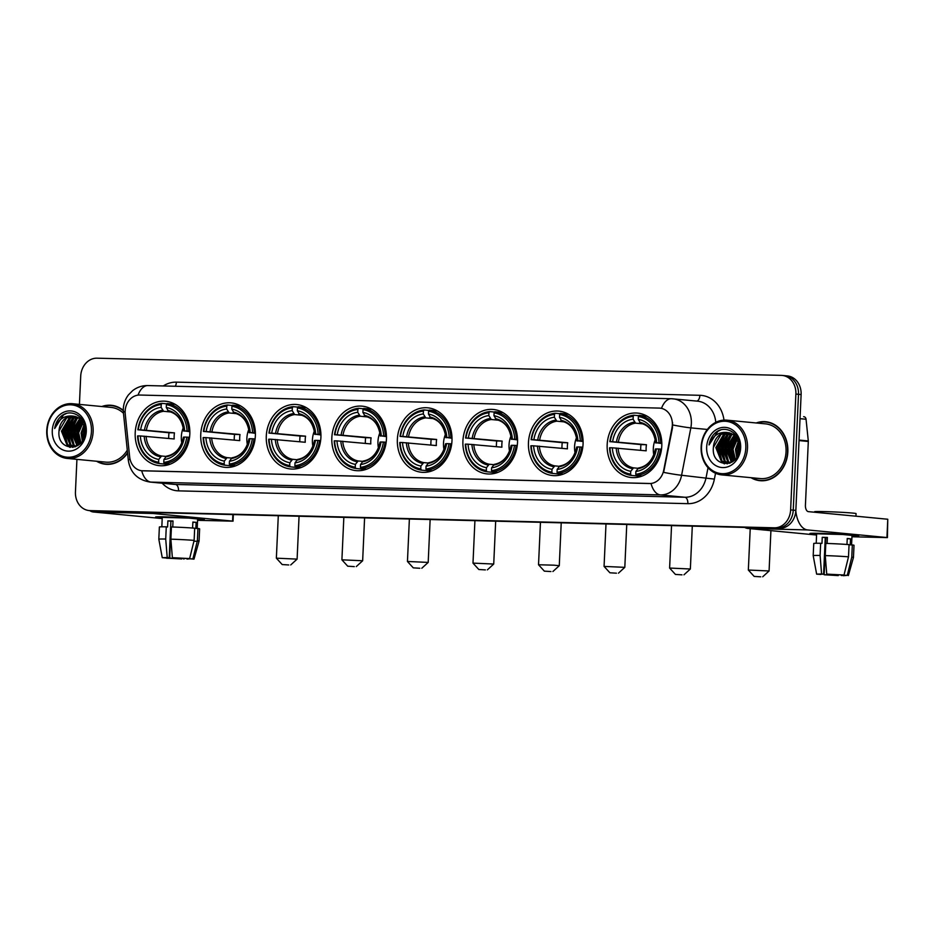 <?xml version="1.0" encoding="UTF-8"?>
<svg xmlns="http://www.w3.org/2000/svg" width="935" height="935" viewBox="0 0 935 935"><rect width="100%" height="100%" fill="white"/><g stroke="black" fill="none" stroke-linecap="round" stroke-linejoin="round"><path stroke-width="1.4" d="M397.363 439.356A32.363 27.302 -84.5 0 0 421.591 472.268A32.363 27.302 -84.5 0 0 451.979 440.736A32.363 27.302 -84.5 0 0 427.762 407.824A32.363 27.302 -84.5 0 0 397.363 439.356M200.744 434.413A32.363 27.302 -84.5 0 0 224.973 467.325A32.363 27.302 -84.5 0 0 255.36 435.792A32.363 27.302 -84.5 0 0 231.132 402.88A32.363 27.302 -84.5 0 0 200.744 434.413M266.288 436.061A32.363 27.302 -84.5 0 0 290.505 468.973A32.363 27.302 -84.5 0 0 320.904 437.44A32.363 27.302 -84.5 0 0 296.675 404.528A32.363 27.302 -84.5 0 0 266.288 436.061M331.832 437.709A32.363 27.302 -84.5 0 0 356.048 470.621A32.363 27.302 -84.5 0 0 386.447 439.088A32.363 27.302 -84.5 0 0 362.219 406.176A32.363 27.302 -84.5 0 0 331.832 437.709M462.907 441.004A32.363 27.302 -84.5 0 0 487.135 473.905A32.363 27.302 -84.5 0 0 517.523 442.372A32.363 27.302 -84.5 0 0 493.306 409.472A32.363 27.302 -84.5 0 0 462.907 441.004M528.45 442.652A32.363 27.302 -84.5 0 0 552.678 475.553A32.363 27.302 -84.5 0 0 583.066 444.02A32.363 27.302 -84.5 0 0 558.838 411.119A32.363 27.302 -84.5 0 0 528.45 442.652M607.177 444.628A32.363 27.302 -84.5 0 0 631.405 477.54A32.363 27.302 -84.5 0 0 661.793 446.007A32.363 27.302 -84.5 0 0 637.577 413.095A32.363 27.302 -84.5 0 0 607.177 444.628M135.201 432.776A32.363 27.302 -84.5 0 0 159.429 465.677A32.363 27.302 -84.5 0 0 189.817 434.144A32.363 27.302 -84.5 0 0 165.6 401.244A32.363 27.302 -84.5 0 0 135.201 432.776M125.15 411.155A16.491 13.908 -84.5 0 0 125.232 414.018L129.649 456.864A16.491 13.908 -84.5 0 0 141.91 470.761A16.491 13.908 -84.5 0 0 142.728 470.808L649.393 483.535A16.491 13.908 -84.5 0 0 663.71 470.282L672.008 427.751A16.491 13.908 -84.5 0 0 660.005 408.139A16.491 13.908 -84.5 0 0 659.187 408.092L139.806 395.037A16.491 13.908 -84.5 0 0 125.15 411.155M96.585 461.247A29.616 24.976 -84.5 0 0 105.655 464.263A29.616 24.976 -84.5 0 0 127.592 453.136M104.568 463.818A29.616 24.976 -84.5 0 0 106.964 464.344M750.969 477.68A29.616 24.976 -84.5 0 0 760.038 480.695A29.616 24.976 -84.5 0 0 787.843 451.839A29.616 24.976 -84.5 0 0 765.683 421.732A29.616 24.976 -84.5 0 0 756.205 422.971M758.951 480.263A29.616 24.976 -84.5 0 0 761.347 480.789M76.927 459.365L75.443 491.939A18.326 15.451 -84.5 0 0 89.164 510.568L91.77 510.814A18.326 15.451 -84.5 0 0 92.694 510.872L776.95 528.065A18.326 15.451 -84.5 0 0 793.242 510.159L798.502 394.301A18.326 15.451 -84.5 0 0 784.792 375.671A18.326 15.451 -84.5 0 0 783.881 375.625M672.569 422.48L672.487 427.798L663.616 472.374A21.376 1.321 11 0 0 681.592 475.26A24.427 20.605 95.5 0 1 660.379 494.907A21.376 11.465 91.4 0 1 651.029 483.524L141.699 470.726A21.376 11.465 -88.6 0 0 151.049 482.109A24.427 20.605 95.5 0 1 149.834 482.039L174.331 484.377A24.427 20.605 -84.5 0 0 175.546 484.459L684.876 497.256A24.427 20.605 -84.5 0 0 706.089 477.61L708.029 467.699M659.502 408.116L661.501 408.35A21.376 11.465 -88.6 0 1 671.412 398.719A21.376 11.465 -88.6 0 1 671.844 398.742A24.427 20.605 95.5 0 1 673.06 398.813A24.427 20.605 95.5 0 1 691.351 423.649A24.427 20.605 95.5 0 1 690.836 427.879L681.592 475.26L714.387 479.106A30.539 25.748 95.5 0 1 687.868 503.661L178.538 490.863A30.539 25.748 95.5 0 1 162.211 483.22M123.28 410.371A29.616 24.976 -84.5 0 0 111.3 405.287A29.616 24.976 -84.5 0 0 101.822 406.526M89.164 510.568A18.326 15.451 -84.5 0 0 90.076 510.615L774.344 527.808A18.326 15.451 -84.5 0 0 790.624 509.902L795.884 394.056A18.326 15.451 -84.5 0 0 782.174 375.426A18.326 15.451 -84.5 0 0 781.263 375.367L96.995 358.187A18.326 15.451 -84.5 0 0 80.714 376.08L79.428 404.387M766.981 421.895A29.616 24.976 -84.5 0 0 764.526 421.954M112.609 405.463A29.616 24.976 -84.5 0 0 110.155 405.521M94.388 511.059A18.326 15.451 -84.5 0 0 95.3 511.118L779.568 528.31A18.326 15.451 -84.5 0 0 795.849 510.405L801.12 394.547A18.326 15.451 -84.5 0 0 787.399 375.928L784.792 375.671A18.326 15.451 -84.5 0 1 798.502 394.301L793.242 510.159A18.326 15.451 -84.5 0 1 776.95 528.065L92.694 510.872A18.326 15.451 -84.5 0 1 91.77 510.814L94.388 511.059M162.234 517.896A24.427 0.783 2.6 0 1 155.584 517.02A24.427 0.783 2.6 0 1 166.886 516.915A24.427 0.783 2.6 0 1 204.309 519.229A24.427 0.783 2.6 0 1 197.612 519.509A24.427 0.783 2.6 0 0 204.356 519.276A24.427 0.783 2.6 0 0 191.722 518.025A24.427 0.783 2.6 0 0 166.886 516.915A24.427 0.783 2.6 0 0 155.549 517.055A24.427 0.783 2.6 0 0 162.234 517.896M89.737 510.615A24.427 13.102 91.4 0 0 93.43 511.994L162.199 518.574M150.114 512.497A24.427 13.102 91.4 0 0 153.2 513.502L232.57 521.099L232.862 514.577M233.341 514.589L233.037 521.169L197.577 520.327M181.904 558.218L181.869 558.955L169.773 558.324L170.86 521.683M181.869 558.955L165.916 557.856L169.223 557.739L170.883 521.157L173.022 521.192M161.825 526.814L162.258 517.371L188.484 518.06L197.636 518.972L197.203 528.485M166.512 558.008L162.258 557.692L158.821 539.215A20.149 0.643 2.6 0 1 158.821 539.203L159.371 527.013A20.149 0.643 2.6 0 1 166.278 526.837L167.599 526.966L167.879 520.865L173.022 520.994L172.753 527.013M189.77 558.055L189.735 558.814L192.902 558.896L197.39 540.699L197.94 528.509L195.859 528.45L196.128 522.349L192.867 522.046L192.598 528.03M171.432 526.966A20.149 0.643 2.6 0 1 194.679 528.193L194.129 540.383L189.63 558.581L186.462 558.511L172.367 557.681L170.871 539.168L171.432 526.966M197.94 528.509A20.149 0.643 2.6 0 1 199.634 528.836L199.085 541.038A20.149 0.643 2.6 0 1 193.919 541.225M166.278 526.837L165.717 539.039L167.213 557.552L169.223 557.739M158.821 539.203A20.149 0.643 2.6 0 1 165.717 539.039M170.871 539.168A20.149 0.643 2.6 0 1 194.129 540.383M197.39 540.699A20.149 0.643 2.6 0 1 199.085 541.038L193.977 559.142L187.047 558.522M162.258 557.692L167.213 557.552M172.367 557.681L189.63 558.581M192.902 558.896L193.977 559.142M189.735 558.814L187.023 559.083M183.879 559.142L184.02 558.335M166.605 558.242L169.773 558.324M167.879 520.865L170.883 521.157M192.855 522.268L196.128 522.349M91.443 431.584A26.262 22.148 -84.5 0 0 70.476 404.808A26.262 22.148 -84.5 0 0 47.124 430.462A26.262 22.148 -84.5 0 0 68.091 457.238A26.262 22.148 -84.5 0 0 91.443 431.584M93.126 431.666A27.477 23.176 -84.5 0 0 72.556 403.733A27.477 23.176 -84.5 0 0 46.75 430.509A27.477 23.176 -84.5 0 0 67.32 458.442A27.477 23.176 -84.5 0 0 93.126 431.666M123.478 413.258A27.477 23.176 -84.5 0 0 111.101 407.415L72.556 403.733M115.005 405.989A29.312 24.719 -84.5 0 0 113.883 405.848L111.277 405.591A29.312 24.719 -84.5 0 0 102.534 406.596M123.291 410.757A29.312 24.719 -84.5 0 0 111.277 405.591M84.395 436.738L85.342 428.721M85.143 433.711L85.412 431.538M82.327 441.028L81.076 433.057L84.138 424.385M82.806 440.256L81.894 433.139L84.477 425.191M80.492 443.33L77.815 432.753L82.736 421.849M80.936 442.839L78.633 432.823L83.098 422.41M78.797 444.85L74.543 432.438L81.263 420.025M79.206 444.522L75.361 432.519L81.637 420.434M77.138 445.843L71.282 432.122L79.744 418.646M77.57 445.644L72.1 432.204L80.129 418.95M75.84 446.568L72.124 446.638L66.782 444.499L61.476 431.187L69.061 418.202L75.022 416.356M75.443 446.392L73.316 445.118L68.01 431.806L75.595 418.822L78.201 417.606M75.864 446.287L74.122 445.2L68.828 431.888L76.413 418.903L78.587 417.84M74.964 446.895L74.169 446.755M73.771 446.649L70.043 444.815L64.749 431.502L72.334 418.506L76.623 416.858M74.181 446.614L70.861 444.885L65.567 431.573L73.152 418.588L77.021 417.022M77.874 445.492L72.124 446.638M72.533 446.661L67.589 444.581L62.294 431.269L69.88 418.272L75.419 416.449M59.034 430.953C56.556 452.049 85.377 452.271 85.389 431.538C86.745 417.022 70.826 407.368 60.915 416.461C57.538 419.57 55.457 423.59 54.674 428.499C58.063 419.534 64.036 415.374 72.603 416.028A15.264 12.88 -84.5 0 0 59.034 430.953L66.619 417.968L73.807 416.122M72.603 416.028L79.23 418.261L85.249 427.833M52.278 430.591A20.149 16.994 -84.5 0 0 68.372 451.149A20.149 16.994 -84.5 0 0 86.289 431.456A20.149 16.994 -84.5 0 0 70.195 410.897A20.149 16.994 -84.5 0 0 52.278 430.591M97.298 461.317A29.312 24.719 -84.5 0 0 105.69 463.959L108.296 464.204A29.312 24.719 -84.5 0 0 109.418 464.286M105.69 463.959A29.312 24.719 -84.5 0 0 127.546 452.715M67.32 458.442L105.865 462.135A27.477 23.176 -84.5 0 0 127.277 450.156M54.674 428.499L63.51 414.895L66.128 413.597M70.183 447.386L68.278 445.457M67.6 444.581L64.199 431.643L70.674 417.828M73.047 447.339L72.334 446.649M72.311 446.626L71.551 445.773M70.873 444.896L67.472 431.958L73.947 418.144M74.134 445.2L70.733 432.274L77.208 418.459M77.395 445.516L74.005 432.578L80.2 419.02M79.615 444.172L77.266 432.893L82.023 420.89M83.94 437.977L83.799 433.524L85.143 427.388M69.763 447.327L67.577 445.048M66.712 443.833L63.79 431.608L69.552 418.483M72.731 447.386L71.925 446.614M71.855 446.544L70.838 445.364M69.973 444.148L67.063 431.912L72.813 418.798M74.812 446.521L74.11 445.679M73.246 444.452L70.324 432.227L76.086 419.114M76.506 444.768L73.596 432.543L79.346 419.429M79.358 444.394L76.857 432.858L81.801 420.621M83.636 438.655L83.39 433.478L84.98 426.734M288.751 564.962L282.195 564.553L288.751 564.962M278.291 515.723L276.363 558.172L297.108 559.118L290.727 564.939M183.272 427.774A22.592 19.062 -84.5 0 0 181.332 436.61A22.592 19.062 -84.5 0 0 181.822 442.98M166.781 463.281L166.208 464.216L159.219 463.55L158.623 462.252A29.067 24.52 -84.5 0 1 137.983 435.897L140.367 435.955A26.262 22.148 -84.5 0 0 158.751 459.436L161.556 456L165.927 456.42M168.721 438.445A29.008 24.462 95.5 0 1 168.744 435.78A29.008 24.462 95.5 0 1 169.013 432.741L138.263 429.796A29.067 24.52 -84.5 0 1 161.241 404.528L161.124 407.356A26.262 22.148 -84.5 0 0 140.647 429.855L174.459 432.87A22.592 19.062 -84.5 0 0 174.155 435.92A22.592 19.062 -84.5 0 0 174.19 438.971L140.367 435.955M175.207 404.352A30.294 25.549 -84.5 0 0 174.097 404.165L167.108 403.499L166.395 404.656A29.067 24.52 -84.5 0 1 187.047 431.023L188.73 431.105A30.294 25.549 -84.5 0 0 167.108 403.499M188.73 431.105L189.84 431.222M189.548 437.311L186.766 437.124A29.067 24.52 -84.5 0 1 163.777 462.381L164.373 463.678A30.294 25.549 -84.5 0 0 188.449 437.206M164.373 463.678L170.065 464.216M137.983 435.897L137.597 435.932A30.294 25.549 -84.5 0 0 159.219 463.55M187.047 431.023L184.651 430.965A26.262 22.148 -84.5 0 0 166.266 407.485L166.395 404.656M163.777 462.381L163.906 459.564A26.262 22.148 -84.5 0 0 184.382 437.054L186.766 437.124M158.751 459.436L158.623 462.252M166.266 407.485L168.662 411.412C177.171 413.422 182.185 419.967 183.704 431.058M189.852 431.678L184.651 430.965M183.424 437.159C180.911 448.192 175.266 454.515 166.512 456.128L163.906 459.564M184.382 437.054L183.505 437.148A23.492 19.81 -84.5 0 1 165.518 456.923M184.172 431.14L183.786 431.047A23.492 19.81 -84.5 0 0 167.622 410.407M161.241 404.528L161.954 403.371A30.294 25.549 -84.5 0 0 137.877 429.831M161.954 403.371L166.898 403.838M140.647 429.855L138.263 429.796M170.836 411.984L163.59 411.295L161.124 407.356M174.459 432.87L169.013 432.741M354.283 566.61L347.726 566.201L354.283 566.61M343.835 517.359L341.906 559.82L362.651 560.766L356.27 566.587M248.815 429.422A22.592 19.062 -84.5 0 0 246.875 438.258A22.592 19.062 -84.5 0 0 247.366 444.628M232.324 464.929L231.751 465.864L224.762 465.198L224.166 463.9A29.067 24.52 -84.5 0 1 203.526 437.545L205.91 437.603A26.262 22.148 -84.5 0 0 224.295 461.084L227.1 457.647L231.471 458.068M234.264 440.093A29.008 24.462 95.5 0 1 234.276 437.428A29.008 24.462 95.5 0 1 234.556 434.389L203.807 431.444A29.067 24.52 -84.5 0 1 226.784 406.176L226.656 408.992A26.262 22.148 -84.5 0 0 206.191 431.502L240.003 434.518A22.592 19.062 -84.5 0 0 239.687 437.568A22.592 19.062 -84.5 0 0 239.734 440.619L205.91 437.603M240.751 406A30.294 25.549 -84.5 0 0 239.64 405.813L232.651 405.147L231.938 406.304A29.067 24.52 -84.5 0 1 252.579 432.671L254.273 432.753A30.294 25.549 -84.5 0 0 232.651 405.147M254.273 432.753L255.384 432.858M255.091 438.959L252.31 438.76A29.067 24.52 -84.5 0 1 229.32 464.029L229.916 465.326A30.294 25.549 -84.5 0 0 253.993 438.854M229.916 465.326L235.608 465.864M203.526 437.545L203.14 437.58A30.294 25.549 -84.5 0 0 224.762 465.198M252.579 432.671L250.194 432.613A26.262 22.148 -84.5 0 0 231.81 409.133L231.938 406.304M229.32 464.029L229.449 461.212A26.262 22.148 -84.5 0 0 249.925 438.702L252.31 438.76M224.295 461.084L224.166 463.9M231.81 409.133L234.206 413.06C242.714 415.07 247.728 421.615 249.248 432.706M255.395 433.326L250.194 432.613M248.967 438.807C246.454 449.84 240.809 456.163 232.055 457.776L229.449 461.212M249.925 438.702L249.049 438.784A23.492 19.81 -84.5 0 1 231.05 458.571M249.715 432.788L249.329 432.695A23.492 19.81 -84.5 0 0 233.166 412.054M226.784 406.176L227.497 405.007A30.294 25.549 -84.5 0 0 203.421 431.479M227.497 405.007L232.441 405.486M206.191 431.502L203.807 431.444M236.38 413.632L229.133 412.943L226.656 408.992M240.003 434.518L234.556 434.389M419.827 568.258L413.27 567.849L419.827 568.258M409.378 519.007L407.45 561.467L428.195 562.414L421.814 568.235M314.359 431.058A22.592 19.062 -84.5 0 0 312.419 439.894A22.592 19.062 -84.5 0 0 312.898 446.275M297.856 466.577L297.295 467.512L290.306 466.834L289.71 465.548A29.067 24.52 -84.5 0 1 269.07 439.181L271.454 439.251A26.262 22.148 -84.5 0 0 289.838 462.731L292.643 459.295L297.003 459.716M299.808 441.741A29.008 24.462 95.5 0 1 299.819 439.076A29.008 24.462 95.5 0 1 300.1 436.026L269.338 433.092A29.067 24.52 -84.5 0 1 292.328 407.824L292.199 410.64A26.262 22.148 -84.5 0 0 271.723 433.15L305.546 436.166A22.592 19.062 -84.5 0 0 305.231 439.216A22.592 19.062 -84.5 0 0 305.266 442.267L271.454 439.251M306.294 407.648A30.294 25.549 -84.5 0 0 305.184 407.461L298.195 406.783L297.482 407.952A29.067 24.52 -84.5 0 1 318.122 434.319L319.817 434.401A30.294 25.549 -84.5 0 0 298.195 406.783M319.817 434.401L320.927 434.506M320.623 440.607L317.842 440.408A29.067 24.52 -84.5 0 1 294.864 465.677L295.46 466.962A30.294 25.549 -84.5 0 0 319.536 440.502M295.46 466.962L301.14 467.512M269.07 439.181L268.684 439.228A30.294 25.549 -84.5 0 0 290.306 466.834M318.122 434.319L315.738 434.261A26.262 22.148 -84.5 0 0 297.353 410.769L297.482 407.952M294.864 465.677L294.993 462.86A26.262 22.148 -84.5 0 0 315.457 440.35L317.842 440.408M289.838 462.731L289.71 465.548M297.353 410.769L299.738 414.708C308.258 416.706 313.272 423.263 314.791 434.354M320.939 434.974L315.738 434.261M314.511 440.455C311.986 451.476 306.353 457.811 297.587 459.424L294.993 462.86M315.457 440.35L314.592 440.432A23.492 19.81 -84.5 0 1 296.594 460.207M315.259 434.424L314.861 434.343A23.492 19.81 -84.5 0 0 298.709 413.702M292.328 407.824L293.041 406.655A30.294 25.549 -84.5 0 0 268.964 433.127M293.041 406.655L297.985 407.134M271.723 433.15L269.338 433.092M301.911 415.28L294.665 414.579L292.199 410.64M305.546 436.166L300.1 436.026M485.37 569.906L478.813 569.497L485.37 569.906M474.922 520.655L472.993 563.115L493.727 564.05L487.345 569.883M379.902 432.706A22.592 19.062 -84.5 0 0 377.962 441.542A22.592 19.062 -84.5 0 0 378.441 447.923M363.399 468.225L362.838 469.16L355.849 468.482L355.253 467.196A29.067 24.52 -84.5 0 1 334.601 440.829L336.986 440.888A26.262 22.148 -84.5 0 0 355.382 464.379L358.175 460.943L362.546 461.352M365.351 443.389A29.008 24.462 95.5 0 1 365.363 440.724A29.008 24.462 95.5 0 1 365.643 437.673L334.882 434.74A29.067 24.52 -84.5 0 1 357.871 409.472L357.743 412.288A26.262 22.148 -84.5 0 0 337.266 434.798L371.09 437.814A22.592 19.062 -84.5 0 0 370.774 440.852A22.592 19.062 -84.5 0 0 370.809 443.915L336.986 440.888M371.826 409.296A30.294 25.549 -84.5 0 0 370.716 409.109L363.727 408.431L363.025 409.6A29.067 24.52 -84.5 0 1 383.666 435.967L385.349 436.049A30.294 25.549 -84.5 0 0 363.727 408.431M385.349 436.049L386.459 436.154M386.167 442.255L383.385 442.056A29.067 24.52 -84.5 0 1 360.396 467.325L361.003 468.61A30.294 25.549 -84.5 0 0 385.08 442.15M361.003 468.61L366.684 469.16M334.601 440.829L334.227 440.864A30.294 25.549 -84.5 0 0 355.849 468.482M383.666 435.967L381.281 435.897A26.262 22.148 -84.5 0 0 362.897 412.417L363.025 409.6M360.396 467.325L360.524 464.508A26.262 22.148 -84.5 0 0 381.001 441.998L383.385 442.056M355.382 464.379L355.253 467.196M362.897 412.417L365.281 416.344C373.801 418.354 378.815 424.911 380.335 436.002M386.471 436.622L381.281 435.897M380.054 442.103C377.53 453.124 371.896 459.447 363.131 461.072L360.524 464.508M381.001 441.998L380.124 442.08A23.492 19.81 -84.5 0 1 362.137 461.855M380.802 436.072L380.405 435.979A23.492 19.81 -84.5 0 0 364.253 415.35M357.871 409.472L358.584 408.303A30.294 25.549 -84.5 0 0 334.496 434.775M358.584 408.303L363.516 408.782M337.266 434.798L334.882 434.74M367.455 416.928L360.209 416.227L357.743 412.288M371.09 437.814L365.643 437.673M550.914 571.554L544.357 571.145L550.914 571.554M544.357 571.145L538.525 564.763L553.906 565.172L559.27 565.71L552.889 571.53M445.446 434.354A22.592 19.062 -84.5 0 0 443.506 443.19A22.592 19.062 -84.5 0 0 443.985 449.571M428.943 469.873L428.382 470.796L421.381 470.13L420.785 468.844A29.067 24.52 -84.5 0 1 400.145 442.477L402.529 442.535A26.262 22.148 -84.5 0 0 420.914 466.016L423.719 462.591L428.09 463M430.883 445.037A29.008 24.462 95.5 0 1 430.906 442.372A29.008 24.462 95.5 0 1 431.175 439.321L400.425 436.388A29.067 24.52 -84.5 0 1 423.415 411.119L423.286 413.936A26.262 22.148 -84.5 0 0 402.81 436.446L436.633 439.462A22.592 19.062 -84.5 0 0 436.318 442.5A22.592 19.062 -84.5 0 0 436.353 445.563L402.529 442.535M437.37 410.944A30.294 25.549 -84.5 0 0 436.259 410.745L429.27 410.079L428.557 411.248A29.067 24.52 -84.5 0 1 449.209 437.603L450.892 437.697A30.294 25.549 -84.5 0 0 429.27 410.079M450.892 437.697L452.002 437.802M451.71 443.903L448.929 443.704A29.067 24.52 -84.5 0 1 425.939 468.973L426.535 470.258A30.294 25.549 -84.5 0 0 450.623 443.798M426.535 470.258L432.227 470.808M400.145 442.477L399.759 442.512A30.294 25.549 -84.5 0 0 421.381 470.13M449.209 437.603L446.825 437.545A26.262 22.148 -84.5 0 0 428.44 414.065L428.557 411.248M425.939 468.973L426.068 466.156A26.262 22.148 -84.5 0 0 446.544 443.646L448.929 443.704M420.914 466.016L420.785 468.844M428.44 414.065L430.825 417.992C439.333 420.002 444.359 426.559 445.866 437.65M452.014 438.27L446.825 437.545M445.598 443.751C443.073 454.772 437.428 461.095 428.674 462.72L426.068 466.156M446.544 443.646L445.668 443.728A23.492 19.81 -84.5 0 1 427.681 463.503M446.346 437.72L445.948 437.627A23.492 19.81 -84.5 0 0 429.784 416.998M423.415 411.119L424.116 409.951A30.294 25.549 -84.5 0 0 400.04 436.423M424.116 409.951L429.06 410.43M402.81 436.446L400.425 436.388M432.998 418.576L425.752 417.875L423.286 413.936M436.633 439.462L431.175 439.321M616.446 573.19L609.9 572.781L616.446 573.19M605.997 523.951L604.068 566.411L624.814 567.346L618.432 573.178M510.977 436.002A22.592 19.062 -84.5 0 0 509.037 444.838A22.592 19.062 -84.5 0 0 509.528 451.219M494.486 471.52L493.914 472.444L486.925 471.778L486.329 470.492A29.067 24.52 -84.5 0 1 465.688 444.125L468.073 444.183A26.262 22.148 -84.5 0 0 486.457 467.664L489.262 464.227L493.633 464.648M496.427 446.685A29.008 24.462 95.5 0 1 496.45 444.02A29.008 24.462 95.5 0 1 496.719 440.969L465.969 438.024A29.067 24.52 -84.5 0 1 488.947 412.767L488.818 415.584A26.262 22.148 -84.5 0 0 468.353 438.094L502.165 441.11A22.592 19.062 -84.5 0 0 501.861 444.148A22.592 19.062 -84.5 0 0 501.896 447.199L468.073 444.183M502.913 412.592A30.294 25.549 -84.5 0 0 501.803 412.393L494.814 411.727L494.101 412.896A29.067 24.52 -84.5 0 1 514.741 439.251L516.436 439.345A30.294 25.549 -84.5 0 0 494.814 411.727M516.436 439.345L517.546 439.45M517.254 445.539L514.472 445.352A29.067 24.52 -84.5 0 1 491.483 470.621L492.079 471.906A30.294 25.549 -84.5 0 0 516.155 445.446M492.079 471.906L497.771 472.455M465.688 444.125L465.303 444.16A30.294 25.549 -84.5 0 0 486.925 471.778M514.741 439.251L512.357 439.193A26.262 22.148 -84.5 0 0 493.972 415.713L494.101 412.896M491.483 470.621L491.611 467.792A26.262 22.148 -84.5 0 0 512.088 445.294L514.472 445.352M486.457 467.664L486.329 470.492M493.972 415.713L496.368 419.64C504.877 421.65 509.891 428.207 511.41 439.298M517.558 439.917L512.357 439.193M511.129 445.387C508.617 456.42 502.972 462.743 494.218 464.368L491.611 467.792M512.088 445.294L511.211 445.376A23.492 19.81 -84.5 0 1 493.224 465.151M511.877 439.368L511.492 439.275A23.492 19.81 -84.5 0 0 495.328 418.646M488.947 412.767L489.659 411.599A30.294 25.549 -84.5 0 0 465.583 438.071M489.659 411.599L494.603 412.066M468.353 438.094L465.969 438.024M498.542 420.212L491.296 419.523L488.818 415.584M502.165 441.11L496.719 440.969M681.989 574.838L675.432 574.429L681.989 574.838M671.54 525.599L669.612 568.059L690.357 568.994L683.976 574.815M576.521 437.65A22.592 19.062 -84.5 0 0 574.581 446.486A22.592 19.062 -84.5 0 0 575.072 452.856M560.03 473.168L559.457 474.092L552.468 473.426L551.872 472.14A29.067 24.52 -84.5 0 1 531.232 445.773L533.616 445.831A26.262 22.148 -84.5 0 0 552.001 469.312L554.806 465.875L559.165 466.296M561.97 448.332A29.008 24.462 95.5 0 1 561.982 445.656A29.008 24.462 95.5 0 1 562.262 442.617L531.501 439.672A29.067 24.52 -84.5 0 1 554.49 414.404L554.361 417.232A26.262 22.148 -84.5 0 0 533.885 439.731L567.709 442.758A22.592 19.062 -84.5 0 0 567.393 445.796A22.592 19.062 -84.5 0 0 567.428 448.847L533.616 445.831M568.457 414.24A30.294 25.549 -84.5 0 0 567.346 414.041L560.357 413.375L559.644 414.532A29.067 24.52 -84.5 0 1 580.284 440.899L581.979 440.993A30.294 25.549 -84.5 0 0 560.357 413.375M581.979 440.993L583.089 441.098M582.785 447.187L580.016 447A29.067 24.52 -84.5 0 1 557.026 472.268L557.622 473.554A30.294 25.549 -84.5 0 0 581.699 447.082M557.622 473.554L563.314 474.103M531.232 445.773L530.846 445.808A30.294 25.549 -84.5 0 0 552.468 473.426M580.284 440.899L577.9 440.841A26.262 22.148 -84.5 0 0 559.516 417.361L559.644 414.532M557.026 472.268L557.155 469.44A26.262 22.148 -84.5 0 0 577.62 446.942L580.016 447M552.001 469.312L551.872 472.14M559.516 417.361L561.912 421.288C570.42 423.298 575.434 429.843 576.953 440.946M583.101 441.554L577.9 440.841M576.673 447.035C574.16 458.068 568.515 464.391 559.749 466.016L557.155 469.44M577.62 446.942L576.755 447.024A23.492 19.81 -84.5 0 1 558.756 466.799M577.421 441.016L577.024 440.923A23.492 19.81 -84.5 0 0 560.871 420.294M554.49 414.404L555.203 413.247A30.294 25.549 -84.5 0 0 531.127 439.707M555.203 413.247L560.147 413.714M533.885 439.731L531.501 439.672M564.074 421.86L556.828 421.171L554.361 417.232M567.709 442.758L562.262 442.617M760.728 576.813L754.171 576.416L760.728 576.813M750.221 528.661L748.339 570.034L769.084 570.969L762.703 576.801M655.26 439.625A22.592 19.062 -84.5 0 0 653.32 448.461A22.592 19.062 -84.5 0 0 653.799 454.842M638.757 475.144L638.184 476.067L631.195 475.401L630.599 474.115A29.067 24.52 -84.5 0 1 609.959 447.748L612.343 447.807A26.262 22.148 -84.5 0 0 630.728 471.287L633.533 467.862L637.904 468.271M640.697 450.308A29.008 24.462 95.5 0 1 640.72 447.643A29.008 24.462 95.5 0 1 640.989 444.592L610.239 441.659A29.067 24.52 -84.5 0 1 633.229 416.391L633.1 419.207A26.262 22.148 -84.5 0 0 612.624 441.717L646.447 444.733A22.592 19.062 -84.5 0 0 646.132 447.772A22.592 19.062 -84.5 0 0 646.167 450.834L612.343 447.807M647.184 416.215A30.294 25.549 -84.5 0 0 646.073 416.017L639.084 415.35L638.371 416.519A29.067 24.52 -84.5 0 1 659.023 442.874L660.706 442.968A30.294 25.549 -84.5 0 0 639.084 415.35M660.706 442.968L661.816 443.073M661.524 449.174L658.743 448.975A29.067 24.52 -84.5 0 1 635.753 474.244L636.349 475.529A30.294 25.549 -84.5 0 0 660.426 449.069M636.349 475.529L642.041 476.079M609.959 447.748L609.573 447.783A30.294 25.549 -84.5 0 0 631.195 475.401M659.023 442.874L656.639 442.816A26.262 22.148 -84.5 0 0 638.243 419.336L638.371 416.519M635.753 474.244L635.882 471.427A26.262 22.148 -84.5 0 0 656.358 448.917L658.743 448.975M630.728 471.287L630.599 474.115M638.243 419.336L640.639 423.263C649.147 425.273 654.173 431.83 655.68 442.921M661.828 443.541L656.639 442.816M655.412 449.022C652.887 460.043 647.242 466.366 638.488 467.991L635.882 471.427M656.358 448.917L655.482 448.999A23.492 19.81 -84.5 0 1 637.495 468.774M656.16 442.991L655.762 442.898A23.492 19.81 -84.5 0 0 639.598 422.269M633.229 416.391L633.93 415.222A30.294 25.549 -84.5 0 0 609.854 441.694M633.93 415.222L638.874 415.701M612.624 441.717L610.239 441.659M642.812 423.847L635.566 423.146L633.1 419.207M646.447 444.733L640.989 444.592M816.606 534.341A24.427 0.783 2.6 0 1 809.967 533.464A24.427 0.783 2.6 0 1 821.257 533.359A24.427 0.783 2.6 0 1 858.692 535.673A24.427 0.783 2.6 0 1 851.995 535.942A24.427 0.783 2.6 0 0 858.727 535.72A24.427 0.783 2.6 0 0 846.105 534.458A24.427 0.783 2.6 0 0 821.257 533.359A24.427 0.783 2.6 0 0 809.92 533.499A24.427 0.783 2.6 0 0 816.606 534.341M744.728 527.433A24.427 13.102 91.4 0 0 747.801 528.439L816.582 535.019M795.814 511.048A24.427 13.102 91.4 0 0 807.571 529.935L886.941 537.532L887.771 519.241L808.401 511.644A6.113 3.272 -88.6 0 1 805.421 505.239L808.308 441.472L799.028 440.584M887.771 519.241L887.42 537.613L851.96 536.772M803.784 416.683L803.633 416.671A3.05 2.571 95.5 0 1 806.052 419.254L808.296 440.946A3.05 2.571 95.5 0 1 808.308 441.472M836.287 574.651L836.252 575.387L824.156 574.756L825.815 538.174L825.231 538.128L825.815 538.174M820.895 574.207L823.595 574.183L825.254 537.602L827.393 537.637M816.208 543.258L816.629 533.803L842.867 534.504L852.019 535.416L851.586 544.93M820.883 574.441L816.641 574.137L813.193 555.647L813.754 543.445A20.149 0.643 2.6 0 1 820.649 543.282L821.982 543.41L822.251 537.309L824.693 537.356L827.405 537.438L827.136 543.457M844.141 574.487L844.106 575.259L847.274 575.341L851.773 557.143L852.323 544.941L850.231 544.895L850.511 538.794L847.25 538.478L846.97 544.474M814.56 512.228L814.584 511.714A20.769 0.666 2.6 0 1 824.214 511.597A20.769 0.666 2.6 0 1 845.333 512.532A20.769 0.666 2.6 0 1 856.063 513.596L855.946 516.19M825.804 543.41A20.149 0.643 2.6 0 1 849.062 544.626L848.501 556.828L844.013 575.025L828.749 574.312L826.739 574.113L825.254 555.6L825.804 543.41M852.323 544.941A20.149 0.643 2.6 0 1 854.017 545.28L853.456 557.47A20.149 0.643 2.6 0 1 853.456 557.482A20.149 0.643 2.6 0 0 851.773 557.143M820.649 543.282L820.1 555.472L821.585 573.985L823.595 574.183M813.193 555.647A20.149 0.643 2.6 0 1 820.1 555.472M825.254 555.6A20.149 0.643 2.6 0 1 848.501 556.828M816.641 574.137L821.585 573.985M826.739 574.113L844.013 575.025M847.274 575.341L843.405 575.715L841.43 574.967M844.106 575.259L841.406 575.528M836.252 575.387L838.263 575.586L838.403 574.78M838.263 575.586L824.156 574.756M822.251 537.309L825.254 537.602M847.239 538.712L850.511 538.794M745.814 448.017A26.262 22.148 -84.5 0 0 724.859 421.241A26.262 22.148 -84.5 0 0 701.507 446.907A26.262 22.148 -84.5 0 0 722.474 473.683A26.262 22.148 -84.5 0 0 745.814 448.017M747.497 448.11A27.477 23.176 -84.5 0 0 726.939 420.166A27.477 23.176 -84.5 0 0 701.133 446.942A27.477 23.176 -84.5 0 0 721.691 474.886A27.477 23.176 -84.5 0 0 747.497 448.11M721.691 474.886L760.237 478.568A27.477 23.176 -84.5 0 0 786.043 451.792A27.477 23.176 -84.5 0 0 765.473 423.859L726.939 420.166M769.388 422.421A29.312 24.719 -84.5 0 0 768.266 422.281L765.648 422.036A29.312 24.719 -84.5 0 0 756.918 423.041M751.67 477.75A29.312 24.719 -84.5 0 0 760.062 480.391A29.312 24.719 -84.5 0 0 787.586 451.839A29.312 24.719 -84.5 0 0 765.648 422.036M738.779 453.171L739.725 445.153M739.527 450.156L739.795 447.982M736.698 457.472L735.459 449.501L738.521 440.817M737.189 456.689L736.277 449.583L738.86 441.636M734.875 459.763L732.187 449.186L737.119 438.293M735.319 459.284L733.005 449.267L737.47 438.842M733.18 461.294L728.926 448.882L735.635 436.47M733.589 460.955L729.744 448.952L736.009 436.879M731.521 462.276L725.654 448.566L734.127 435.091M731.953 462.089L726.472 448.636L734.501 435.394M730.223 463.012L726.507 463.07L721.154 460.932L715.859 447.62L723.445 434.635L729.405 432.788M729.814 462.837L727.687 461.563L722.393 448.251L729.978 435.266L732.572 434.05M730.247 462.731L728.505 461.645L723.211 448.332L730.796 435.336L732.97 434.272M729.335 463.339L728.552 463.187M728.143 463.094L724.426 461.247L719.132 447.935L726.705 434.95L730.995 433.291M728.564 463.059L725.244 461.329L719.938 448.017L727.524 435.032L731.392 433.454M732.257 461.937L726.507 463.07M726.916 463.106L721.972 461.013L716.678 447.701L724.263 434.717L729.803 432.893M713.405 447.386C710.939 468.482 739.749 468.716 739.76 447.982C741.128 433.466 725.209 423.8 715.287 432.893C711.909 436.014 709.84 440.023 709.057 444.931C712.447 435.967 718.419 431.818 726.986 432.473A15.264 12.88 -84.5 0 0 713.405 447.386L720.99 434.401L728.19 432.566M726.986 432.473L733.601 434.705L739.62 444.277M706.661 447.035A20.149 16.994 -84.5 0 0 722.743 467.582A20.149 16.994 -84.5 0 0 740.66 447.888A20.149 16.994 -84.5 0 0 724.578 427.342A20.149 16.994 -84.5 0 0 706.661 447.035M760.062 480.391L762.679 480.648A29.312 24.719 -84.5 0 0 763.801 480.719M709.057 444.931L717.893 431.339L720.511 430.042M724.567 463.83L722.662 461.902M721.984 461.025L718.583 448.087L725.057 434.272M727.418 463.783L726.705 463.094M726.694 463.07L725.922 462.217M725.244 461.329L721.855 448.391L728.318 434.576M728.517 461.645L725.116 448.707L731.591 434.892M731.778 461.96L728.377 449.022L734.583 435.465M733.998 460.604L731.649 449.338L736.394 437.335M738.311 454.41L738.183 449.957L739.527 443.821M724.134 463.772L721.949 461.493M721.095 460.277L718.173 448.04L723.924 434.927M727.103 463.83L726.296 463.047M726.238 462.989L725.221 461.796M724.356 460.581L721.446 448.356L727.196 435.242M729.195 462.965L728.482 462.112M727.629 460.897L724.707 448.671L730.457 435.546M730.889 461.212L727.979 448.987L733.73 435.862M733.741 460.838L731.24 449.291L736.184 437.066M738.019 455.1L737.773 449.922L739.363 443.178M163.251 385.956A30.539 25.748 95.5 0 1 176.376 382.146L699.883 395.306A6.113 3.272 -88.6 0 1 696.727 401.08M699.883 395.306A30.539 25.748 95.5 0 1 723.994 420.107M715.778 422.339A24.427 20.605 -84.5 0 0 697.557 401.162L671.412 398.719L147.905 385.571A21.376 11.465 91.4 0 0 138.029 395.131M148.338 385.594A21.376 11.465 91.4 0 0 147.905 385.571C142.202 385.489 137.106 387.195 132.63 390.666L128.434 394.897C125.278 399.081 123.56 403.756 123.303 408.946L123.408 412.639A21.376 2.665 -5.9 0 1 125.138 411.377M687.868 503.661A6.113 3.272 -88.6 0 0 684.876 497.256L660.379 494.907L151.049 482.109L175.546 484.459A6.113 3.272 -88.6 0 1 178.538 490.863M123.408 412.639L128.34 460.382A21.376 2.665 -5.9 0 1 130.023 459.132M672.744 424.969A21.376 1.321 11 0 0 690.836 427.879L707.339 429.457M715.532 473.25L714.387 479.106M795.884 394.056L801.12 394.547M90.076 510.615L95.3 511.118M774.344 527.808L779.568 528.31M790.624 509.902L795.849 510.405M176.376 382.146A6.113 3.272 -88.6 0 1 175.301 386.248M153.2 513.502L93.43 511.994M146.117 436.283A22.592 19.062 -84.5 0 0 161.556 456M144.2 436.154A23.492 19.81 -84.5 0 0 160.364 456.794M162.468 410.278A23.492 19.81 -84.5 0 0 144.481 430.053M163.59 411.295A22.592 19.062 -84.5 0 0 146.398 430.182M211.661 437.931A22.592 19.062 -84.5 0 0 227.1 457.647M209.744 437.802A23.492 19.81 -84.5 0 0 225.908 458.442M228.011 411.926A23.492 19.81 -84.5 0 0 210.024 431.701M229.133 412.943A22.592 19.062 -84.5 0 0 211.941 431.83M277.204 439.579A22.592 19.062 -84.5 0 0 292.643 459.295M275.287 439.45A23.492 19.81 -84.5 0 0 291.44 460.078M293.555 413.574A23.492 19.81 -84.5 0 0 275.568 433.349M294.665 414.579A22.592 19.062 -84.5 0 0 277.485 433.478M342.748 441.226A22.592 19.062 -84.5 0 0 358.175 460.943M340.831 441.098A23.492 19.81 -84.5 0 0 356.983 461.726M359.098 415.222A23.492 19.81 -84.5 0 0 341.1 434.997M360.209 416.227A22.592 19.062 -84.5 0 0 343.016 435.126M408.279 442.874A22.592 19.062 -84.5 0 0 423.719 462.591M406.363 442.746A23.492 19.81 -84.5 0 0 422.526 463.374M424.642 416.87A23.492 19.81 -84.5 0 0 406.643 436.645M425.752 417.875A22.592 19.062 -84.5 0 0 408.56 436.774M473.823 444.522A22.592 19.062 -84.5 0 0 489.262 464.227M471.906 444.382A23.492 19.81 -84.5 0 0 488.07 465.022M490.174 418.518A23.492 19.81 -84.5 0 0 472.187 438.293M491.296 419.523A22.592 19.062 -84.5 0 0 474.103 438.421M539.366 446.159A22.592 19.062 -84.5 0 0 554.806 465.875M537.45 446.03A23.492 19.81 -84.5 0 0 553.602 466.67M555.717 420.154A23.492 19.81 -84.5 0 0 537.73 439.941M556.828 421.171A22.592 19.062 -84.5 0 0 539.647 440.069M618.093 448.145A22.592 19.062 -84.5 0 0 633.533 467.862M616.177 448.017A23.492 19.81 -84.5 0 0 632.34 468.645M634.456 422.141A23.492 19.81 -84.5 0 0 616.457 441.916M635.566 423.146A22.592 19.062 -84.5 0 0 618.374 442.045M807.571 529.935L747.801 528.439M799.051 440.058L808.296 440.946M806.052 419.254L800.021 418.681M128.34 460.382C130.292 472.607 137.457 479.83 149.834 482.039M782.174 375.426L784.792 375.671M299.06 516.237L297.108 559.118M282.195 564.553L276.374 558.183M364.592 517.885L362.651 560.766M347.726 566.201L341.906 559.831M430.135 519.533L428.195 562.414M413.27 567.849L407.45 561.479M495.679 521.181L493.727 564.05M478.813 569.497L472.993 563.127M561.222 522.829L559.27 565.698M540.453 522.303L538.525 564.763M626.754 524.477L624.814 567.346M609.9 572.781L604.08 566.423M692.297 526.113L690.357 568.994M675.432 574.429L669.612 568.059M770.919 530.648L769.084 570.969M754.171 576.416L748.351 570.046M848.361 575.574L853.456 557.482"/></g></svg>
